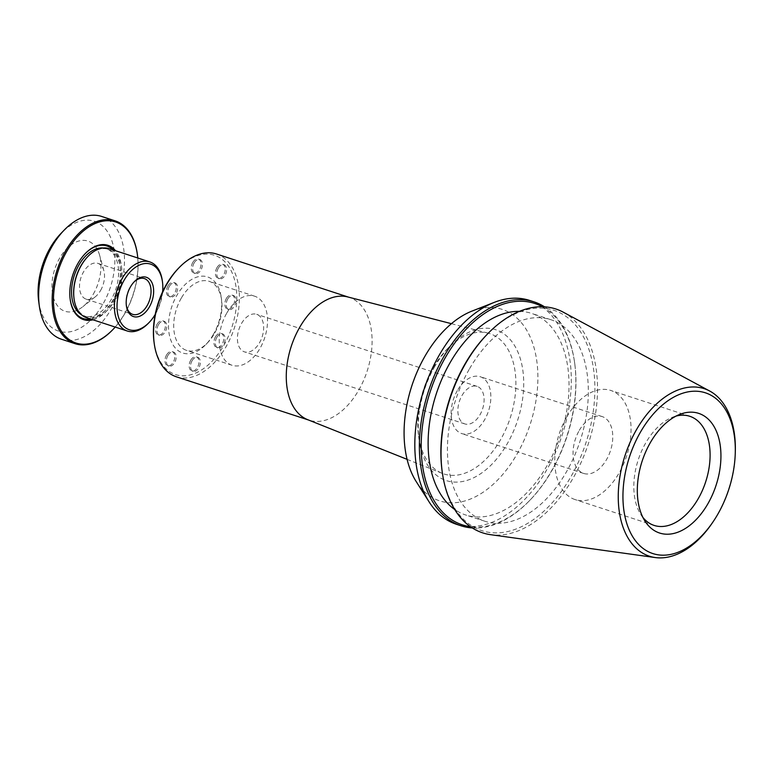 <?xml version="1.0" encoding="UTF-8"?>
<svg xmlns="http://www.w3.org/2000/svg" width="774" height="774" viewBox="0 0 774 774"><rect width="100%" height="100%" fill="white"/><g stroke="black" fill="none" stroke-linecap="round" stroke-linejoin="round"><path stroke-width="0.58" stroke-dasharray="3.87 2.9" d="M154.074 342.379A62.752 38.777 108.1 0 0 182.074 375.787A62.752 38.777 108.1 0 0 223.686 345.61A62.752 38.777 108.1 0 0 229.83 268.297A62.752 38.777 108.1 0 0 178.194 268.597M216.546 254.007A64.6 39.919 -71.9 0 1 225.902 346.965A64.6 39.919 -71.9 0 1 176.404 376.812M213.334 334.503A40.025 24.729 -71.9 0 1 205.874 344.527A40.025 24.729 -71.9 0 1 170.009 337.687A40.025 24.729 -71.9 0 1 188.275 281.804A40.025 24.729 -71.9 0 1 221.258 297.468A40.025 24.729 -71.9 0 1 213.334 334.503M167.977 285.877A7.382 4.557 108.1 0 0 169.051 296.5A7.382 4.557 108.1 0 0 175.679 290.908A7.382 4.557 108.1 0 0 173.637 282.471A7.382 4.557 108.1 0 0 167.977 285.877M216.952 267.669A7.382 4.557 108.1 0 0 218.016 278.292A7.382 4.557 108.1 0 0 224.654 272.7A7.382 4.557 108.1 0 0 222.612 264.263A7.382 4.557 108.1 0 0 216.952 267.669M215.491 336.816A7.382 4.557 108.1 0 0 216.556 347.449A7.382 4.557 108.1 0 0 223.183 341.847A7.382 4.557 108.1 0 0 221.141 333.41A7.382 4.557 108.1 0 0 215.491 336.816M166.516 355.024A7.382 4.557 108.1 0 0 167.581 365.657A7.382 4.557 108.1 0 0 174.218 360.055A7.382 4.557 108.1 0 0 172.176 351.619A7.382 4.557 108.1 0 0 166.516 355.024M190.694 360.249A7.382 4.557 108.1 0 0 191.768 370.872A7.382 4.557 108.1 0 0 198.396 365.27A7.382 4.557 108.1 0 0 196.354 356.833A7.382 4.557 108.1 0 0 190.694 360.249M226.356 298.474A7.382 4.557 108.1 0 0 227.43 309.097A7.382 4.557 108.1 0 0 234.058 303.495A7.382 4.557 108.1 0 0 232.016 295.068A7.382 4.557 108.1 0 0 226.356 298.474M192.765 262.454A7.382 4.557 108.1 0 0 193.839 273.077A7.382 4.557 108.1 0 0 200.466 267.475A7.382 4.557 108.1 0 0 198.425 259.048A7.382 4.557 108.1 0 0 192.765 262.454M157.103 324.229A7.382 4.557 108.1 0 0 158.177 334.852A7.382 4.557 108.1 0 0 164.804 329.25A7.382 4.557 108.1 0 0 162.763 320.813A7.382 4.557 108.1 0 0 157.103 324.229M347.739 296.945A64.6 39.919 -71.9 0 1 349.248 297.39A64.6 39.919 -71.9 0 1 367.118 371.191A64.6 39.919 -71.9 0 1 309.107 420.195A64.6 39.919 -71.9 0 1 307.626 419.653M181.3 298.106A36.33 22.446 108.1 0 0 186.563 350.39A36.33 22.446 108.1 0 0 207.635 342.698A36.33 22.446 108.1 0 0 214.408 333.604A36.33 22.446 108.1 0 0 221.606 299.983A36.33 22.446 108.1 0 0 209.144 281.32A36.33 22.446 108.1 0 0 181.3 298.106M226.821 312.996A36.33 22.446 -71.9 0 1 254.665 296.21A36.33 22.446 -71.9 0 1 264.718 337.716A36.33 22.446 -71.9 0 1 232.084 365.28A36.33 22.446 -71.9 0 1 226.821 312.996M169.361 286.332A7.382 4.557 108.1 0 0 170.425 296.955A7.382 4.557 108.1 0 0 177.053 291.353A7.382 4.557 108.1 0 0 175.011 282.916A7.382 4.557 108.1 0 0 169.361 286.332M218.326 268.123A7.382 4.557 108.1 0 0 219.4 278.746A7.382 4.557 108.1 0 0 226.027 273.145A7.382 4.557 108.1 0 0 223.986 264.708A7.382 4.557 108.1 0 0 218.326 268.123M216.865 337.271A7.382 4.557 108.1 0 0 217.939 347.894A7.382 4.557 108.1 0 0 224.566 342.292A7.382 4.557 108.1 0 0 222.525 333.865A7.382 4.557 108.1 0 0 216.865 337.271M167.89 355.479A7.382 4.557 108.1 0 0 168.964 366.102A7.382 4.557 108.1 0 0 175.592 360.5A7.382 4.557 108.1 0 0 173.55 352.073A7.382 4.557 108.1 0 0 167.89 355.479M192.078 360.694A7.382 4.557 108.1 0 0 193.142 371.317A7.382 4.557 108.1 0 0 199.779 365.725A7.382 4.557 108.1 0 0 197.738 357.288A7.382 4.557 108.1 0 0 192.078 360.694M227.74 298.928A7.382 4.557 108.1 0 0 228.814 309.552A7.382 4.557 108.1 0 0 235.441 303.95A7.382 4.557 108.1 0 0 233.4 295.513A7.382 4.557 108.1 0 0 227.74 298.928M194.148 262.908A7.382 4.557 108.1 0 0 195.212 273.532A7.382 4.557 108.1 0 0 201.85 267.93A7.382 4.557 108.1 0 0 199.808 259.493A7.382 4.557 108.1 0 0 194.148 262.908M158.486 324.674A7.382 4.557 108.1 0 0 159.55 335.297A7.382 4.557 108.1 0 0 166.178 329.705A7.382 4.557 108.1 0 0 164.136 321.268A7.382 4.557 108.1 0 0 158.486 324.674M457.366 390.541A29.905 18.479 108.1 0 0 461.691 433.566A29.905 18.479 108.1 0 0 488.549 410.888A29.905 18.479 108.1 0 0 480.277 376.725A29.905 18.479 108.1 0 0 457.366 390.541M461.991 395.504A19.747 12.2 -71.9 0 1 477.123 386.381A19.747 12.2 -71.9 0 1 482.579 408.943A19.747 12.2 -71.9 0 1 464.845 423.92A19.747 12.2 -71.9 0 1 461.991 395.504M241.536 323.435A19.747 12.2 -71.9 0 1 256.668 314.312A19.747 12.2 -71.9 0 1 262.134 336.874A19.747 12.2 -71.9 0 1 244.4 351.851A19.747 12.2 -71.9 0 1 241.536 323.435M433.208 367.737A73.83 45.618 -71.9 0 1 446.966 349.258A73.83 45.618 -71.9 0 1 488.065 333.12A73.83 45.618 -71.9 0 1 510.201 417.97A73.83 45.618 -71.9 0 1 442.215 473.359A73.83 45.618 -71.9 0 1 418.589 436.062A73.83 45.618 -71.9 0 1 433.208 367.737M434.824 366.383A79.364 49.033 108.1 0 0 419.102 439.835A79.364 49.033 108.1 0 0 484.505 470.902A79.364 49.033 108.1 0 0 520.728 360.084A79.364 49.033 108.1 0 0 449.617 346.52A79.364 49.033 108.1 0 0 434.824 366.383M642.933 517.487A57.402 35.469 -71.9 0 1 640.766 514.468A57.402 35.469 -71.9 0 1 645.806 442.805A57.402 35.469 -71.9 0 1 672.558 417.225A57.402 35.469 -71.9 0 1 676.079 416.073M566.761 416.963A57.402 35.469 -71.9 0 1 610.744 390.444A57.402 35.469 -71.9 0 1 626.621 456.031A57.402 35.469 -71.9 0 1 575.072 499.569A57.402 35.469 -71.9 0 1 566.761 416.963M579.291 430.402A29.905 18.479 -71.9 0 1 602.201 416.586A29.905 18.479 -71.9 0 1 610.463 450.749A29.905 18.479 -71.9 0 1 583.615 473.427A29.905 18.479 -71.9 0 1 579.291 430.402M735.3 451.9A88.13 54.451 -71.9 0 1 711.877 523.553M563.269 312.183A117.754 72.756 -71.9 0 1 588.424 443.541A117.754 72.756 -71.9 0 1 490.532 534.67M486.672 334.852A115.916 71.614 -71.9 0 1 590.533 354.656A115.916 71.614 -71.9 0 1 537.63 516.51A115.916 71.614 -71.9 0 1 442.118 471.134M469.576 368.685A106.038 65.519 -71.9 0 1 550.836 319.691A106.038 65.519 -71.9 0 1 580.161 440.841A106.038 65.519 -71.9 0 1 484.94 521.27A106.038 65.519 -71.9 0 1 469.576 368.685M519.441 311.351A106.038 65.519 -71.9 0 1 531.525 313.383A106.038 65.519 -71.9 0 1 560.85 434.524A106.038 65.519 -71.9 0 1 465.629 514.962A106.038 65.519 -71.9 0 1 454.677 509.456M542.351 306.756A116.468 71.963 -71.9 0 1 574.705 363.267A116.468 71.963 -71.9 0 1 529.938 500.207A116.468 71.963 -71.9 0 1 470.447 526.697M544.577 306.843A117.754 72.756 -71.9 0 1 574.579 362.387A117.754 72.756 -71.9 0 1 529.319 500.846A117.754 72.756 -71.9 0 1 472.295 527.945M529.648 300.438A117.754 72.756 -71.9 0 1 562.214 434.969A117.754 72.756 -71.9 0 1 456.466 524.298M472.043 311.071A100.707 62.22 -71.9 0 1 530.132 424.481A100.707 62.22 -71.9 0 1 416.267 481.68M126.326 305.304A18.828 11.629 -71.9 0 1 126.23 304.695A18.828 11.629 -71.9 0 1 129.964 287.27A18.828 11.629 -71.9 0 1 133.467 282.558A18.828 11.629 -71.9 0 1 133.902 282.123M155.197 314.496A34.491 21.304 108.1 0 0 155.632 313.76A34.491 21.304 108.1 0 0 162.627 291.769M100.591 290.453A18.828 11.629 108.1 0 0 103.842 270.658A18.828 11.629 108.1 0 0 97.863 263.363A18.828 11.629 108.1 0 0 80.96 277.643A18.828 11.629 108.1 0 0 86.166 299.151A18.828 11.629 108.1 0 0 95.299 296.8A18.828 11.629 108.1 0 0 100.591 290.453M74.052 298.725A35.41 21.875 108.1 0 0 86.156 316.595A35.41 21.875 108.1 0 0 113.285 300.235A35.41 21.875 108.1 0 0 108.157 249.276A35.41 21.875 108.1 0 0 87.839 256.552M81.425 314.718A35.41 21.875 108.1 0 0 84.085 315.918A35.41 21.875 108.1 0 0 111.214 299.557A35.41 21.875 108.1 0 0 106.086 248.609A35.41 21.875 108.1 0 0 103.232 247.999M86.553 317.698A36.33 22.446 108.1 0 0 114.397 300.912A36.33 22.446 108.1 0 0 109.134 248.628M148.327 323.309A36.33 22.446 108.1 0 0 155.09 314.215A36.33 22.446 108.1 0 0 162.288 280.585M93.277 294.207A36.91 22.804 108.1 0 0 99.653 255.391A36.91 22.804 108.1 0 0 68.983 246.577A36.91 22.804 108.1 0 0 52.942 295.639A36.91 22.804 108.1 0 0 82.895 306.639A36.91 22.804 108.1 0 0 93.277 294.207M38.7 301.425A57.769 35.691 108.1 0 0 64.474 332.172A57.769 35.691 108.1 0 0 102.778 304.395A57.769 35.691 108.1 0 0 108.437 233.216A57.769 35.691 108.1 0 0 60.904 233.496M61.494 339.244A64.6 39.919 108.1 0 0 111.001 309.397A64.6 39.919 108.1 0 0 101.636 216.439M112.704 329.753A64.6 39.919 108.1 0 0 124.517 313.818A64.6 39.919 108.1 0 0 137.356 254.346M115.2 327.063A63.681 39.348 108.1 0 0 124.788 313.596A63.681 39.348 108.1 0 0 137.782 257.994M92.977 319.797A39.106 24.158 108.1 0 0 113.585 301.589A39.106 24.158 108.1 0 0 115.549 250.728M90.684 319.052A38.178 23.588 108.1 0 0 112.482 300.912A38.178 23.588 108.1 0 0 113.265 249.983M85.024 253.833A38.178 23.588 108.1 0 0 84.801 254.056A38.178 23.588 108.1 0 0 70.134 298.948A38.178 23.588 108.1 0 0 70.173 299.257M349.248 297.39L348.503 297.139M309.107 420.195L308.362 419.953M221.606 299.983L221.258 297.468M207.635 342.698L205.874 344.527M254.665 296.21L209.144 281.32M232.084 365.28L186.563 350.39M169.051 296.5L170.425 296.955M173.637 282.471L175.011 282.916M218.016 278.292L219.4 278.746M222.612 264.263L223.986 264.708M216.556 347.449L217.939 347.894M221.141 333.41L222.525 333.865M167.581 365.657L168.964 366.102M172.176 351.619L173.55 352.073M191.768 370.872L193.142 371.317M196.354 356.833L197.738 357.288M227.43 309.097L228.814 309.552M232.016 295.068L233.4 295.513M193.839 273.077L195.212 273.532M198.425 259.048L199.808 259.493M158.177 334.852L159.55 335.297M162.763 320.813L164.136 321.268M477.123 386.381L256.668 314.312M464.845 423.92L244.4 351.851M418.589 436.062L419.102 439.835M446.966 349.258L449.617 346.52M407.076 459.34L442.215 473.359M451.426 323.677L488.065 333.12M640.766 514.468L644.926 521.028M672.558 417.225L679.785 414.4M689.789 416.286L610.744 390.444M654.117 525.411L575.072 499.569M550.836 319.691L531.525 313.383M484.94 521.27L465.629 514.962M574.705 363.267L574.579 362.387M529.938 500.207L529.319 500.846M602.201 416.586L480.277 376.725M583.615 473.427L461.691 433.566M126.23 304.695L126.404 305.953M133.467 282.558L134.347 281.649M86.166 299.151L132.693 314.36M97.863 263.363L144.39 278.572M84.085 315.918L86.156 316.595M106.086 248.609L108.157 249.276M103.842 270.658L99.653 255.391M95.299 296.8L82.895 306.639M70.134 298.948L70.211 299.577"/><path stroke-width="1.16" d="M179.075 267.688L178.194 268.597A62.752 38.777 108.1 0 0 154.074 342.379L154.249 343.637A64.6 39.919 -71.9 0 1 167.049 283.855A64.6 39.919 -71.9 0 1 179.075 267.688A64.6 39.919 -71.9 0 1 216.546 254.007L348.503 297.139M308.362 419.953L176.404 376.812A64.6 39.919 -71.9 0 1 154.249 343.637M407.076 459.34L307.626 419.653A64.6 39.919 -71.9 0 1 299.751 327.238A64.6 39.919 -71.9 0 1 347.739 296.945L451.426 323.677M707.794 503.932A62.936 38.884 108.1 0 0 718.117 435.907A62.936 38.884 108.1 0 0 679.785 414.4A62.936 38.884 108.1 0 0 642.159 461.111A62.936 38.884 108.1 0 0 644.926 521.028A62.936 38.884 108.1 0 0 707.794 503.932M676.079 416.073A57.402 35.469 -71.9 0 1 689.789 416.286A57.402 35.469 -71.9 0 1 698.109 498.891A57.402 35.469 -71.9 0 1 654.117 525.411A57.402 35.469 -71.9 0 1 642.933 517.487M640.601 431.882A84.56 52.245 -71.9 0 1 702.55 392.031A84.56 52.245 -71.9 0 1 735.252 453.496A84.56 52.245 -71.9 0 1 712.777 522.237A84.56 52.245 -71.9 0 1 636.112 541.577A84.56 52.245 -71.9 0 1 640.601 431.882M712.777 522.237L711.877 523.553A88.13 54.451 -71.9 0 1 655.297 557.561A88.13 54.451 -71.9 0 1 636.654 429.386A88.13 54.451 -71.9 0 1 709.739 391.044A88.13 54.451 -71.9 0 1 735.3 451.9L735.252 453.496M655.297 557.561L490.532 534.67A117.754 72.756 -71.9 0 1 442.293 472.392A117.754 72.756 -71.9 0 1 465.619 363.412A117.754 72.756 -71.9 0 1 487.552 333.942A117.754 72.756 -71.9 0 1 563.269 312.183L709.739 391.044M442.293 472.392L442.118 471.134A115.916 71.614 -71.9 0 1 465.077 363.857A115.916 71.614 -71.9 0 1 486.672 334.852L487.552 333.942M454.677 509.456A106.038 65.519 -71.9 0 1 450.265 362.367A106.038 65.519 -71.9 0 1 519.441 311.351M470.447 526.697A116.468 71.963 -71.9 0 1 445.514 357.278A116.468 71.963 -71.9 0 1 542.351 306.756M472.295 527.945A117.754 72.756 -71.9 0 1 461.014 525.778A117.754 72.756 -71.9 0 1 443.957 356.33A117.754 72.756 -71.9 0 1 534.195 301.918A117.754 72.756 -71.9 0 1 544.577 306.843M461.014 525.778L456.466 524.298A117.754 72.756 -71.9 0 1 429.077 501.852A117.754 72.756 -71.9 0 1 439.409 354.84A117.754 72.756 -71.9 0 1 494.286 302.363A117.754 72.756 -71.9 0 1 529.648 300.438L534.195 301.918M429.077 501.852L416.267 481.68A100.707 62.22 -71.9 0 1 425.11 355.953A100.707 62.22 -71.9 0 1 472.043 311.071L494.286 302.363M130.496 286.825A20.675 12.771 108.1 0 0 126.404 305.953A20.675 12.771 108.1 0 0 143.442 314.041A20.675 12.771 108.1 0 0 152.875 285.18A20.675 12.771 108.1 0 0 134.347 281.649A20.675 12.771 108.1 0 0 130.496 286.825M133.902 282.123A18.828 11.629 -71.9 0 1 144.39 278.572A18.828 11.629 -71.9 0 1 147.118 305.662A18.828 11.629 -71.9 0 1 132.693 314.36A18.828 11.629 -71.9 0 1 126.326 305.304M162.627 291.769A34.491 21.304 108.1 0 0 162.463 281.842A34.491 21.304 108.1 0 0 134.047 268.346A34.491 21.304 108.1 0 0 118.306 316.498A34.491 21.304 108.1 0 0 149.208 322.4A34.491 21.304 108.1 0 0 155.197 314.496M87.839 256.552A35.41 21.875 108.1 0 0 87.617 256.784A35.41 21.875 108.1 0 0 74.004 298.416A35.41 21.875 108.1 0 0 74.052 298.725M103.232 247.999A35.41 21.875 108.1 0 0 74.294 275.467A35.41 21.875 108.1 0 0 81.425 314.718M162.463 281.842L162.288 280.585A36.33 22.446 108.1 0 0 149.827 261.931L109.134 248.628A36.33 22.446 108.1 0 0 88.062 256.32A36.33 22.446 108.1 0 0 74.091 299.045A36.33 22.446 108.1 0 0 86.553 317.698L127.246 331.001A36.33 22.446 108.1 0 0 148.327 323.309L149.208 322.4M149.827 261.931A36.33 22.446 108.1 0 0 117.203 289.495A36.33 22.446 108.1 0 0 127.246 331.001M137.356 254.346A64.6 39.919 108.1 0 0 137.317 254.027A64.6 39.919 108.1 0 0 115.162 220.861L101.636 216.439A64.6 39.919 108.1 0 0 64.174 230.12L60.904 233.496A57.769 35.691 108.1 0 0 38.7 301.425L39.339 306.078A64.6 39.919 108.1 0 0 61.494 339.244L75.01 343.666A64.6 39.919 108.1 0 0 112.482 329.985A64.6 39.919 108.1 0 0 112.704 329.753M64.174 230.12A64.6 39.919 108.1 0 0 39.339 306.078M115.162 220.861A64.6 39.919 108.1 0 0 57.15 269.855A64.6 39.919 108.1 0 0 75.01 343.666M137.782 257.994A63.681 39.348 108.1 0 0 137.395 254.656A63.681 39.348 108.1 0 0 84.927 229.733A63.681 39.348 108.1 0 0 55.863 318.646A63.681 39.348 108.1 0 0 112.927 329.531A63.681 39.348 108.1 0 0 115.2 327.063M115.549 250.728A39.106 24.158 108.1 0 0 85.246 253.601A39.106 24.158 108.1 0 0 70.211 299.577A39.106 24.158 108.1 0 0 92.977 319.797M113.265 249.983A38.178 23.588 108.1 0 0 85.024 253.833M70.173 299.257A38.178 23.588 108.1 0 0 90.684 319.052M74.004 298.416L74.091 299.045M137.395 254.656L137.317 254.027"/></g></svg>
